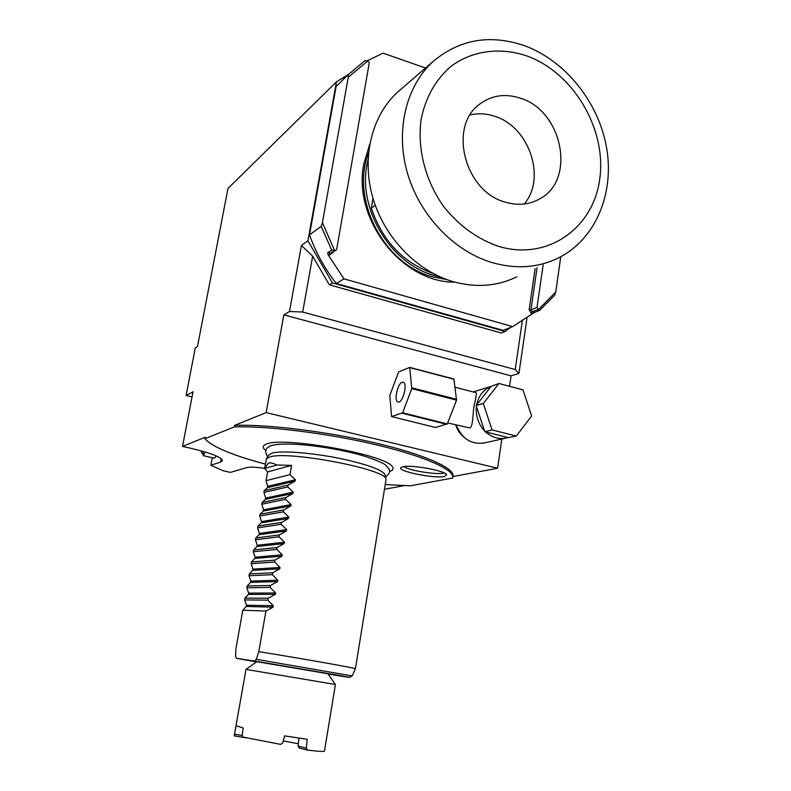 <?xml version="1.0" encoding="UTF-8"?>
<svg xmlns="http://www.w3.org/2000/svg" width="791" height="791" viewBox="0 0 791 791"><rect width="100%" height="100%" fill="white"/><g stroke="black" fill="none" stroke-linecap="round" stroke-linejoin="round"><path stroke-width="1.19" d="M192.045 396.924L186.093 395.5L195.288 347.911L197.493 346.488L227.986 188.436L336.442 81.868L307.926 240.761L301.42 245.437L312.653 256.165L302.696 312.03L289.516 311.476L283.831 314.867L511.055 375.863L518.955 373.382L515.238 369.545L302.696 312.03M186.093 395.5L193.034 391.772L182.523 446.411L205.215 437.245L204.938 438.708L234.383 426.903L234.68 425.331L266.132 412.615L497.579 468.242L501.85 439.005M509.533 386.305L511.055 375.863M526.994 317.923L518.955 373.382M384.456 489.283L404.043 485.644M234.383 426.903C267.477 425.845 326.703 433.142 375.082 444.532C423.571 455.913 453.777 469.35 452.778 477.27L452.63 478.041L410.371 485.812L385.217 484.537M497.579 468.242L452.887 476.558M266.132 412.615L283.831 314.867M289.516 311.476L301.42 245.437M336.442 81.868L348.426 74.453M510.403 327.514L505.192 331.478L332.418 282.921L307.926 240.761M505.192 331.478L501.227 332.981L329.303 284.8L312.653 256.165M522.278 321.116L515.238 369.545M332.418 282.921L329.303 284.8M535.131 268.505L529.159 309.756L530.979 309.825L532.195 311.822L534.37 312.455L512.716 326.624L503.046 330.341L336.294 283.455C324.775 268.742 315.846 252.556 309.508 234.897L336.126 86.446L348.178 74.7L348.277 77.202L367.953 60.877L369.249 63.013L336.699 249.155L336.086 250.154L331.656 250.075L327.701 252.715L331.459 253.209L335.997 250.213M367.271 60.769L383.042 53.145L425.538 68.026M512.716 326.624L343.986 278.857L328.097 254.712L327.701 252.715M369.674 144.338L363.791 164.053C352.39 219.394 402.352 282.951 454.795 282.12M534.37 312.455L539.591 310.398L554.491 295.409L555.786 291.968L560.76 256.749M543.14 264.866L537.03 307.412L538.523 309.508L555.786 291.968M336.294 283.455L343.986 278.857M309.508 234.897L321.205 226.384L331.656 250.075M348.277 77.202L322.421 222.657L321.205 226.384M322.421 222.657L334.474 250.272M348.178 74.7L364.918 60.699L367.667 60.778M538.523 309.508L539.591 310.398M368.468 153.039C350.265 199.757 384.139 264.441 432.598 276.801L446.707 279.549M368.013 159.772C355.693 206.026 389.419 263.848 434.803 275.654L440.636 277.127M372.986 198.323L371.315 208.063C382.33 240.751 402.856 262.523 432.904 273.37M375.27 205.324L371.315 208.063M516.839 276.791C497.272 286.352 476.034 287.973 453.105 281.645C416.946 271.165 384.545 237.844 372.897 198.017C361.26 158.19 371.513 115.842 397.616 92.102L401.086 89.106M491.992 262.563C454.064 251.231 419.912 215.696 407.523 173.407C395.164 131.108 405.793 86.348 433.082 61.53C459.63 39.194 490.202 33.954 524.779 45.799C566.158 61.075 599.36 103.433 606.806 148.985C614.261 194.517 595.129 239.475 558.664 257.836C538.266 267.823 516.039 269.405 491.992 262.563M498.271 246.258C547.026 261.287 593.438 228.579 599.756 178.875C606.766 129.358 573.712 72.861 526.944 55.973C500.485 46.956 472.573 50.416 451.295 66.088C435.801 79.298 425.766 96.947 421.188 119.026C416.946 148.54 425.429 181.248 444.077 207.054C459.324 225.929 477.388 238.991 498.271 246.258M504.935 202.031C464.643 191.303 448.003 126.253 479.761 104.096C491.775 95.207 505.38 93.259 520.577 98.262C562.599 111.017 576.085 179.577 540.075 198.679C529.466 204.77 517.749 205.887 504.935 202.031M524.107 204.029C546.601 178.529 529.387 126.857 494.869 116.346C486.455 113.499 478.199 113.044 470.091 114.962M234.68 425.331C267.763 424.243 326.98 431.51 375.349 442.92C423.818 454.321 454.014 467.807 453.006 475.786L452.936 476.241M204.938 438.708C211.968 446.747 232.119 455.22 265.39 464.109M389.409 471.535C392.969 470.408 393.928 468.776 392.287 466.66C386.394 454.805 283.643 436.217 266.607 444.018L264.431 445.036C262.434 446.47 262.879 448.279 265.756 450.445M402.827 466.769L400.948 467.6C396.746 471.159 434.299 478.822 444.374 476.498L446.658 474.738C445.699 470.774 411.102 464.465 402.827 466.769M264.629 468.391C255.889 467.095 249.996 466.809 246.96 467.521L230.497 472.385L223.131 470.754L210.89 465.256L212.304 457.712M182.523 446.411L190.641 448.25C211.128 453.124 221.737 457.247 222.459 460.629L220.649 462.053L210.89 465.256M201.181 450.87L203.524 455.735L214.391 458.177L216.447 456.012M201.23 451.265L201.517 452.442C202.18 454.133 203.238 453.935 204.681 451.859M203.524 455.735L204.74 451.879M385.148 475.124L385.079 474.758C383.032 470.556 370.939 465.78 348.801 460.411C318.743 453.283 280.943 449.931 271.6 453.312L268.683 455.072L266.438 458.889L264.738 467.748M385.079 474.758L385.929 479.099C386.878 469.221 286.352 450.138 269.405 457.129L266.438 458.889M385.929 479.099L385.968 479.929M273.31 605.787L273.073 607.152L265.944 611.038L242.807 610.237L246.268 606.47L246.495 605.194L273.31 605.787L267.862 600.151L268.198 598.233L244.983 598.095L248.433 594.407L248.661 593.121L275.555 592.983L270.107 587.397L270.443 585.488L247.158 585.993L250.579 582.374L250.806 581.098L277.789 580.208L272.341 574.681L272.677 572.783L249.313 573.93L252.725 570.39L252.952 569.115L280.014 567.493L274.576 562.015L274.902 560.117L251.469 561.917L254.86 558.436L255.088 557.171L282.239 554.817L276.791 549.389L277.127 547.501L253.614 549.943L256.986 546.532L257.213 545.276L284.444 542.191L279.005 536.822L279.332 534.934L255.76 537.999L259.112 534.667L259.339 533.411L286.649 529.604L281.21 524.285L281.537 522.416L257.886 526.104L261.228 522.841L261.455 521.595L288.844 517.067L283.405 511.807L283.732 509.938L260.012 514.249L263.334 511.055L263.561 509.809L291.029 504.579L285.591 499.358L285.927 497.499L262.137 502.433L265.44 499.319L265.657 498.073L293.204 492.131L287.776 486.969L288.102 485.11L264.243 490.667L267.526 487.612L267.754 486.366L295.379 479.732L289.951 474.62L291.572 465.385L276.88 465.029C273.182 463.14 270.334 462.508 268.327 463.13L264.619 468.49L267.605 471.911L291.572 465.385M385.998 479.751L355.416 668.711C357.74 668.464 297.347 657.776 258.795 651.665L265.944 611.038M349.513 677.373L352.203 675.919L355.406 668.721M295.379 479.732L295.142 481.047L288.102 485.11M293.204 492.131L292.977 493.455L285.927 497.499M291.029 504.579L290.791 505.904L283.732 509.938M288.844 517.067L288.606 518.402L281.537 522.416M286.649 529.604L286.411 530.939L279.332 534.934M284.444 542.191L284.206 543.526L277.127 547.501M282.239 554.817L282.001 556.162L274.902 560.117M280.014 567.493L279.777 568.838L272.677 572.783M277.789 580.208L277.552 581.563L270.443 585.488M275.555 592.983L275.317 594.338L268.198 598.233M267.862 600.151L244.656 599.914L246.495 605.194M244.656 599.914L244.983 598.095M270.107 587.397L246.832 587.812L248.661 593.121M246.832 587.812L247.158 585.993M272.341 574.681L248.997 575.739L250.806 581.098M248.997 575.739L249.313 573.93M274.576 562.015L251.152 563.716L252.952 569.115M251.152 563.716L251.469 561.917M276.791 549.389L253.298 551.732L255.088 557.171M253.298 551.732L253.614 549.943M279.005 536.822L255.434 539.788L257.213 545.276M255.434 539.788L255.76 537.999M281.21 524.285L257.569 527.884L259.339 533.411M257.569 527.884L257.886 526.104M283.405 511.807L259.695 516.029L261.455 521.595M259.695 516.029L260.012 514.249M285.591 499.358L261.821 504.203L263.561 509.809M261.821 504.203L262.137 502.433M287.776 486.969L263.927 492.427L265.657 498.073M263.927 492.427L264.243 490.667M289.951 474.62L266.033 480.681L267.754 486.366M266.033 480.681L267.605 471.911M258.795 651.665L256.314 659.318L254.544 661.029L236.558 658.349L235.58 656.322L235.906 648.768L242.807 610.237M234.314 735.314L246.001 669.394L256.749 661.681L327.84 673.724M246.011 669.394L335.394 684.512L327.83 673.705M324.468 751.094L324.458 751.134C323.974 751.776 318.298 751.42 307.432 750.076L306.344 748.088L307.195 739.308L284.612 735.867L282.792 742.868L280.726 744.39L242.906 737.064L242.244 735.047L243.144 727.967L236.064 725.782L234.215 735.877L246.574 737.914M298.909 738.112L298.128 746.091L306.344 748.088M307.432 750.076L299.196 748.049L298.128 746.091M298.355 743.758L283.307 740.91M242.392 735.511L234.531 734.216M264.619 468.49L276.88 465.029M403.914 466.581C408.601 470.378 435.762 474.916 443.267 473.156L444.176 472.939M455.685 424.935C457.297 429.849 460.006 433.873 463.813 437.028M456.298 425.083C462.201 439.153 471.782 445.066 485.041 442.822L505.429 438.194M447.657 422.928L469.3 427.872C473.196 428.079 472.563 414.761 474.027 406.366C475.836 398.565 476.577 394.037 476.251 392.761L476.004 392.692M498.923 383.487L491.122 386.404C483.39 389.617 478.565 395.767 476.666 404.863L476.429 406.426C475.549 415.809 478.239 423.946 484.517 430.828L485.634 431.916C492.249 437.72 499.457 439.677 507.249 437.779L516.335 436.039L531.621 415.967L522.98 389.874L498.923 383.487L483.301 403.489L492.071 429.948L516.335 436.039M491.122 386.404L476.666 404.863M476.133 405.546L483.301 403.489M485.634 431.916L508.069 437.532M484.814 431.718L492.071 429.948M476.429 406.426L484.517 430.828M409.689 367.39L453.905 379.018L456.545 400.137L447.271 423.907L435.505 427.466L391.565 416.58L402.659 412.773L411.775 388.618L409.689 367.39L398.545 372.007L389.795 395.5L391.565 416.58M402.174 382.261C397.547 383.467 393.76 401.146 397.942 402.046L398.971 402.026C403.588 401.007 407.474 383.091 403.272 382.221L402.174 382.261M454.153 379.304L409.916 367.667M456.664 399.346L411.903 387.827M456.545 400.137L411.775 388.618M447.271 423.907L402.659 412.773M446.905 424.381L402.303 413.258M529.159 309.756L531.344 313.355L532.511 313.691M328.097 254.712L329.402 255.088L332.971 252.21M531.344 313.355L532.195 311.822L538.256 309.429M537.079 267.615L530.979 309.825L537.03 307.412M334.771 250.361L330.154 253.417L329.402 255.088M332.843 252.932L332.25 252.685M220.649 462.053L221.272 458.711M246.268 606.47L273.073 607.152M352.203 675.919L256.314 659.318M236.558 658.349L256.422 661.919M328.057 674.041C352.43 678.006 355.535 678.362 337.371 675.089L254.544 661.029M267.526 487.612L295.142 481.047M265.44 499.319L292.977 493.455M263.334 511.055L290.791 505.904M261.228 522.841L288.606 518.402M259.112 534.667L286.411 530.939M256.986 546.532L284.206 543.526M254.86 558.436L282.001 556.162M252.725 570.39L279.777 568.838M250.579 582.374L277.552 581.563M248.433 594.407L275.317 594.338M397.616 92.102L433.082 61.53M537.573 200.044L540.075 198.679M452.778 477.27L453.006 475.786M385.494 476.894C389.469 474.195 390.497 471.337 388.589 468.312L385.593 465.088C384.377 463.407 368.705 456.496 350.324 452.412C324.35 446.401 293.906 442.792 277.69 444.433C264.342 445.659 264.125 451.651 267.674 456.783M324.458 751.134L335.414 684.512M473.127 391.94L491.142 386.384M476.251 392.761L455.151 387.254"/></g></svg>
